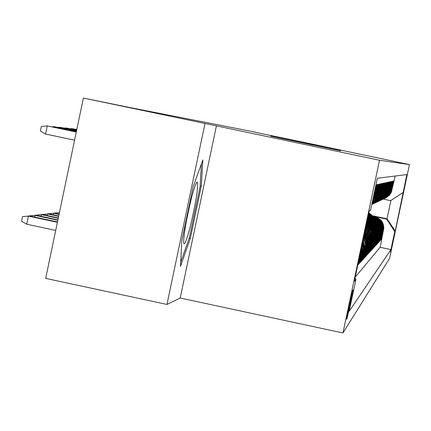 <?xml version="1.0" encoding="UTF-8"?>
<svg xmlns="http://www.w3.org/2000/svg" width="431" height="431" viewBox="0 0 431 431"><rect width="100%" height="100%" fill="white"/><g stroke="black" fill="none" stroke-linecap="round" stroke-linejoin="round"><path stroke-width="0.65" d="M340.49 150.694L279.649 137.872L340.49 150.694M346.729 319.317C347.187 319.112 353.188 290.973 353 289.923L352.962 289.864C352.558 289.81 346.513 318.094 346.686 319.247L346.729 319.317M313.676 145.204L270.576 136.121L313.676 145.204M216.41 125.868L83.388 98.042L45.681 278.388L166.969 304.448L180.217 298.031L342.952 332.958L379.501 160.251L216.41 125.868L180.217 298.031M323.88 146.562L409.45 164.599L379.501 160.251M323.891 146.502L255.777 132.398M83.388 98.042L129.208 107.411L255.809 132.236M337.672 150.155L276.783 137.317L337.672 150.155M340.56 150.775L273.733 136.729L340.565 150.775M357.741 265.178L358.107 264.779L357.838 264.72M361.151 249.064L360.844 251.86L361.264 251.451L358.544 264.3L359.19 263.594L358.716 263.492M361.959 245.261L361.889 250.837L362.304 250.433L359.616 263.131L360.246 262.441L359.783 262.339M362.53 242.561L363.155 248.256L362.913 249.84L363.317 249.447L360.661 261.983L361.275 261.315L360.822 261.218M363.004 240.304L364.152 247.302L363.909 248.865L364.303 248.482L361.684 260.868L362.282 260.211L361.841 260.119M363.425 238.327L364.89 242.222L365.186 245.18L364.885 247.917L365.267 247.539L362.681 259.78L363.263 259.139L362.832 259.047M363.802 236.549L365.709 240.81L366.129 244.124L365.838 246.985L366.21 246.624L363.651 258.719L364.222 258.088L363.802 258.002M364.141 234.933L366.506 239.48L367.056 243.106L366.765 246.079L367.131 245.724L364.599 257.679L365.159 257.065L364.75 256.978M364.459 233.446L366.996 237.465L367.955 242.114L367.675 245.196L368.031 244.846L365.531 256.66L366.075 256.062L365.677 255.982M364.75 232.072L367.314 235.45L368.78 240.309L368.559 244.329L368.909 243.989L366.436 255.669L366.97 255.087L366.576 255.001M365.019 230.795L366.905 232.735L368.354 235.019L369.626 239.329L369.426 243.483L369.766 243.154L367.32 254.699L367.842 254.128L367.46 254.048M365.272 229.61L367.368 231.533L368.995 233.871L370.45 238.37L370.272 242.658L370.606 242.335L368.187 253.751L368.699 253.196L368.322 253.116M365.504 228.5L367.815 230.391L369.62 232.767L371.253 237.443L371.102 241.85L371.425 241.532L369.038 252.825L369.534 252.28L369.168 252.2M365.725 227.466L368.236 229.308L370.218 231.706L372.034 236.544L371.91 241.058L372.228 240.746L369.863 251.919L370.353 251.386L369.992 251.311M365.93 226.501C370.827 229.184 373.16 233.316 372.917 238.893L372.702 240.288L373.014 239.981L370.676 251.031L371.156 250.508L370.8 250.433M366.118 225.596C371.377 228.134 373.903 232.32 373.688 238.154L373.478 239.528L373.785 239.232L371.468 250.163L371.937 249.651L371.592 249.581M366.296 224.756C371.91 227.121 374.625 231.345 374.447 237.427L374.237 238.79L374.539 238.499L372.244 249.317L372.707 248.816L372.368 248.741M366.463 223.975C372.416 226.135 375.326 230.386 375.185 236.716L374.981 238.063L375.272 237.777L373.009 248.482L373.456 247.992L373.127 247.922M366.619 223.242C372.907 225.181 376.004 229.443 375.913 236.021L375.708 237.352L375.994 237.077L373.752 247.669L374.194 247.189L373.871 247.119M366.765 222.552L367.314 222.671C373.602 224.556 376.705 228.775 376.624 235.337L374.48 246.871L374.911 246.397L374.598 246.333M366.905 221.873L368.106 222.132C374.329 223.996 377.4 228.177 377.319 234.669L375.196 246.09L375.616 245.627L375.309 245.562M367.045 221.211L368.882 221.604C375.045 223.452 378.084 227.59 378.003 234.017L375.897 245.32L376.311 244.867L376.004 244.803M367.185 220.564L369.642 221.087C375.74 222.913 378.752 227.013 378.671 233.376L376.586 244.571L376.99 244.129L376.689 244.065M367.476 219.961L370.385 220.575C376.425 222.391 379.404 226.447 379.323 232.745L377.254 243.833L377.653 243.402L377.362 243.337M368.23 219.471L371.113 220.079C377.098 221.873 380.045 225.892 379.964 232.131L377.917 243.111L378.305 242.685L378.019 242.626M368.979 218.986L371.829 219.594C377.755 221.367 380.675 225.348 380.595 231.528L378.563 242.405L378.946 241.985L378.666 241.926M369.706 218.517L372.529 219.115C378.396 220.871 381.295 224.815 381.214 230.935L379.199 241.71L379.576 241.301L379.296 241.241M370.423 218.054L373.219 218.646C379.032 220.386 381.898 224.287 381.823 230.353L379.824 241.031L380.19 240.627L379.921 240.568M371.123 217.596L373.898 218.183C379.652 219.912 382.491 223.775 382.416 229.782L380.433 240.363L380.794 239.965L380.53 239.911M371.813 217.154L374.561 217.736C380.261 219.444 383.073 223.274 382.997 229.222L381.031 239.706L383.574 228.672C383.649 222.779 380.859 218.986 375.207 217.289L372.492 216.712M395.238 176.015L391.294 192.377L389.398 195.308L386.02 197.781M385.745 197.91L389.166 195.432L391.089 192.474L393.455 181.047L390.793 192.587L388.385 196.057L385.47 198.039M385.195 198.168L388.142 196.18L390.588 192.684L393.261 181.09L392.97 181.155L390.287 192.802L388.353 195.787L384.915 198.303M384.63 198.438L388.115 195.916L390.071 192.899L392.776 181.198L392.474 181.262L389.769 193.023L387.313 196.552L384.344 198.578M384.053 198.713L387.065 196.681L389.554 193.12L392.275 181.306L391.973 181.37L389.899 191.165L388.929 193.902L386.758 196.811L383.762 198.853M383.466 198.993L386.505 196.945L389.021 193.347L391.768 181.419L391.461 181.483L388.703 193.471L386.709 196.547L383.17 199.133M382.868 199.273L385.939 197.209L388.476 193.578L391.256 181.532L390.939 181.596L388.153 193.702L386.144 196.805L382.566 199.418M382.259 199.564L385.357 197.479L387.922 193.81L390.728 181.645L390.411 181.715L387.593 193.939L385.562 197.075L381.952 199.715M381.64 199.86L384.77 197.754L387.361 194.047L390.195 181.763L389.866 181.834L387.022 194.182L384.441 197.888L381.322 200.011M381.004 200.162L384.166 198.034L386.785 194.289L389.646 181.882L389.312 181.957L386.44 194.424L384.371 197.624L380.681 200.318M380.357 200.469L383.552 198.319L386.198 194.537L389.091 182.006L388.746 182.081L385.847 194.677L383.752 197.91L380.029 200.625M379.695 200.781L383.477 198.055L385.6 194.79L388.52 182.13L388.169 182.205L385.239 194.931L383.127 198.195L379.361 200.943M379.021 201.105L382.841 198.346L384.985 195.049L387.938 182.259L387.582 182.335L385.341 192.937L384.285 195.906L381.931 199.057L378.682 201.266M378.337 201.428L381.634 199.214L384.36 195.313L387.345 182.388L386.984 182.464L384.716 193.18L383.649 196.18L381.273 199.364L377.987 201.595M377.631 201.762L381.532 198.95L383.725 195.582L386.736 182.518L386.37 182.599L383.342 195.728L380.6 199.677L377.276 201.934M376.915 202.107L380.287 199.839L383.073 195.857L386.122 182.658L385.745 182.739L382.685 196.008L379.91 200L376.554 202.279M376.182 202.451L379.592 200.162L382.41 196.137L385.486 182.792L385.104 182.879L382.011 196.294L379.781 199.736L375.81 202.629M375.433 202.807L378.881 200.496L381.731 196.423L384.845 182.938L384.447 183.024L381.322 196.584L379.07 200.065L375.056 202.99M374.668 203.173L378.154 200.835L381.036 196.719L384.183 183.078L383.779 183.17L380.621 196.881L378.343 200.399L374.28 203.357M373.887 203.545L377.411 201.18L380.331 197.015L383.509 183.229L383.1 183.32L379.905 197.182L377.001 201.352L373.488 203.734M373.084 203.922L377.26 200.921L379.603 197.323L382.82 183.38L382.399 183.471L379.953 195.033L378.801 198.271L376.231 201.708L372.68 204.116M372.271 204.31L375.875 201.897L378.86 197.635L382.114 183.536L381.683 183.628L378.418 197.807L375.444 202.074L371.856 204.51M371.77 204.553L375.848 201.482L377.362 199.408L378.704 196.267L381.392 183.692L380.956 183.789L377.718 197.964L375.584 201.449L371.775 204.531M371.781 204.499L374.323 202.592L375.891 200.792L377.114 198.745L378.143 195.733L380.654 183.854L380.207 183.951L377.017 198.093L374.658 201.956L371.797 204.423M371.813 204.342L375.385 200.727L377.357 196.04L379.9 184.021L379.436 184.118L376.301 198.206L374.286 201.783L371.845 204.192M371.878 204.057L374.135 201.692L376.01 198.244L379.129 184.188L378.655 184.29L375.568 198.292L373.914 201.519L371.931 203.798M371.975 203.583L374.076 200.894L375.272 198.319L378.337 184.36L377.852 184.468L375.229 196.87L372.061 203.173M372.136 202.823L374.889 196.999L377.524 184.538L377.028 184.651L374.372 197.199L372.282 202.139M372.411 201.519L374.022 197.339L376.694 184.721L376.182 184.834L372.729 200.022M375.994 237.077L376.198 235.746C376.285 229.147 373.16 224.896 366.835 222.999L366.673 222.962M376.699 236.387L376.904 235.067C376.985 228.538 373.898 224.33 367.632 222.45L366.819 222.277M377.394 235.709L377.594 234.405C377.675 227.94 374.62 223.775 368.419 221.917L366.964 221.609M378.073 235.046L378.267 233.758C378.353 227.358 375.326 223.236 369.189 221.394L367.104 220.952M378.736 234.399L378.935 233.123C379.016 226.781 376.015 222.703 369.938 220.882L367.239 220.306M379.388 233.764L379.582 232.498C379.663 226.221 376.694 222.18 370.676 220.376L367.374 219.675M380.029 233.139L380.223 231.889C380.298 225.672 377.362 221.669 371.403 219.885L367.794 219.12M380.654 232.524L380.848 231.285C380.923 225.133 378.014 221.168 372.115 219.401L368.548 218.646M381.268 231.926L381.457 230.698C381.537 224.605 378.655 220.677 372.81 218.926L369.286 218.178M381.871 231.339L382.06 230.122C382.135 224.082 379.28 220.198 373.494 218.458L370.008 217.72M382.464 230.763L382.653 229.556C382.728 223.576 379.9 219.724 374.162 218.005L370.719 217.272M383.046 230.192L383.229 229.001C383.304 223.075 380.503 219.26 374.819 217.553L371.42 216.836M393.988 236.5L390.529 252.469L393.993 236.5M342.952 332.958L389.586 258.374L409.45 164.599M355.031 278.006L355.931 279.396L349.191 311.247L390.944 249.576L394.753 231.598L386.645 219.142L373.154 216.287M355.931 279.396L354.314 281.389L369.227 210.904L370.579 210.172L377.33 178.267L406.837 174.555L395.254 230.984L394.753 231.598M355.225 277.085L380.147 247.281L383.8 228.457C383.87 222.585 381.096 218.803 375.466 217.116L372.098 216.4M382.814 230.418L380.794 239.965M382.232 230.989L380.19 240.627M381.634 231.571L379.576 241.301M381.026 232.164L378.946 241.985M380.406 232.772L378.305 242.685M379.776 233.386L377.653 243.402M379.129 234.017L376.99 244.129M378.472 234.658L376.311 244.867M377.804 235.31L375.616 245.627M377.12 235.978L374.911 246.397M376.419 236.657L374.194 247.189M375.708 237.352L373.456 247.992M374.981 238.063L372.707 248.816M374.237 238.79L371.937 249.651M373.478 239.528L371.156 250.508M372.702 240.288L370.353 251.386M371.91 241.058L369.534 252.28M371.102 241.85L368.699 253.196M370.272 242.658L367.842 254.128M369.426 243.483L366.97 255.087M368.559 244.329L366.075 256.062M367.675 245.196L365.159 257.065M366.765 246.079L364.222 258.088M365.838 246.985L363.263 259.139M364.885 247.917L362.282 260.211M363.909 248.865L361.275 261.315M362.913 249.84L360.246 262.441M361.889 250.837L359.19 263.594M360.844 251.86L358.107 264.779M386.645 219.142L387.016 218.829L390.906 200.453L390.561 200.647L403.028 192.544M372.486 215.748L387.016 218.829L395.254 230.984M383.24 199.1L390.561 200.647M204.951 123.67L166.969 304.448M380.147 247.281L390.944 249.576M375.272 237.777L375.476 236.436C375.6 230.003 372.616 225.752 366.528 223.673M374.539 238.499L374.744 237.142C374.911 230.957 372.115 226.722 366.366 224.438M373.785 239.232L373.995 237.858C374.194 231.926 371.592 227.724 366.188 225.257M373.014 239.981L373.23 238.596C373.456 232.912 371.053 228.759 366.005 226.135M372.228 240.746L372.465 237.239L371.457 233.149L369.151 229.631L365.806 227.072M371.425 241.532L371.673 238.09L370.773 234.152L368.672 230.698L365.596 228.08M370.606 242.335L370.865 238.963L370.067 235.181L368.176 231.813L365.364 229.157M369.766 243.154L370.035 239.862L369.34 236.247L367.654 232.977L365.122 230.31M368.909 243.989L369.184 240.784L368.591 237.352L367.115 234.2L364.858 231.549M368.031 244.846L368.311 241.732L367.815 238.499L366.544 235.493L364.578 232.88M367.131 245.724L367.417 242.707L367.018 239.695L365.951 236.851L364.27 234.324M366.21 246.624L366.506 243.714L366.199 240.945L365.332 238.3L363.942 235.886M365.267 247.539L365.348 242.26L363.581 237.594M364.303 248.482L364.54 246.931L363.182 239.485M363.317 249.447L363.554 247.873L362.73 241.619M362.304 250.433L362.202 244.108M361.264 251.451L361.528 247.292M370.579 210.172L369.189 211.077M390.906 200.453L403.443 192.318M181.763 240.924L180.497 266.358L190.276 238.623L201.282 186.246L202.877 159.879L193.136 186.795L181.763 240.924M200.103 185.998L201.282 186.246M189.123 238.381L190.276 238.623M337.823 150.15L282.978 138.593L337.823 150.15M326.461 147.822L309.808 144.31L326.461 147.822M373.736 216.75L368.823 212.822M372.923 216.577L368.737 213.226M373.429 216.685L368.791 212.973M368.769 213.076L373.235 216.642M189.915 227.907C196.18 201.638 198.589 186.305 197.129 181.914C195.97 182.792 194.112 188.045 191.563 197.678C186.37 218.846 183.73 233.914 183.649 242.89C184.333 245.977 186.424 240.983 189.915 227.907M186.278 221.523L190.163 203.287M201.422 163.899L200.054 186.871L189.381 237.643L180.708 262.204M373.084 217.186L368.65 213.641M372.255 217.008L368.559 214.056M372.767 217.122L368.613 213.798M368.591 213.9L372.573 217.079M372.416 217.633L368.473 214.476M371.57 217.456L368.381 214.902M372.098 217.563L368.435 214.638M368.413 214.74L371.894 217.52M371.737 218.091L368.289 215.333M370.881 217.908L368.198 215.764M371.414 218.021L368.257 215.495M368.236 215.597L371.21 217.978M371.048 218.555L368.106 216.2M370.17 218.366L368.015 216.642M370.714 218.485L368.074 216.367M368.047 216.475L370.504 218.436M370.342 219.023L367.918 217.084M369.448 218.835L367.826 217.536M370.008 218.953L367.885 217.256M367.858 217.364L369.793 218.91M369.626 219.508L367.729 217.989M368.715 219.314L367.632 218.447M369.281 219.433L367.691 218.161M367.67 218.275L369.065 219.39M368.898 219.999L367.535 218.91M367.966 219.805L367.433 219.379M368.543 219.923L367.498 219.088M367.471 219.201L368.322 219.875M368.149 220.5L367.336 219.848M367.788 220.424L367.298 220.031M367.271 220.144L367.562 220.376M53.864 213.264L59.392 212.666L59.079 214.148M53.886 213.156L59.424 212.645M75.371 129.322L76.88 129.176L76.756 129.612M47.96 213.921L54.629 213.194L53.568 213.313L59.042 214.482M47.986 213.814L53.568 213.313L53.25 214.837M54.629 213.194L59.112 214.153M69.763 128.713L72.3 128.67L76.783 129.618M71.19 129.014L71.287 128.562L76.766 129.72M41.882 214.6L48.665 213.862L47.572 213.981L58.654 216.346M41.904 214.487L47.572 213.981L47.243 215.554M48.665 213.862L58.724 216.006M63.987 128.088L66.6 128.045L76.67 130.173M65.458 128.395L65.555 127.926L76.648 130.275M35.611 215.301L42.513 214.546L41.381 214.67L58.25 218.269M35.633 215.182L41.381 214.67L41.042 216.292M42.513 214.546L58.325 217.919M58.029 127.441L60.723 127.393L76.551 130.744M59.543 127.759L59.645 127.274L76.529 130.846M29.141 216.023L36.166 215.252L35.003 215.381L57.835 220.257M29.168 215.904L35.003 215.381L34.652 217.057M36.166 215.252L57.91 219.896M51.876 126.773L54.656 126.725L76.427 131.331M53.444 127.102L53.546 126.606L76.406 131.439M26.722 224.228L21.55 221.146L22.493 216.642L29.615 215.979L28.414 216.114L26.722 224.228L55.707 230.423M22.493 216.642L28.414 216.114L57.404 222.304M29.615 215.979L57.485 221.933M76.276 132.053L47.254 125.911L45.557 134.036L40.369 131.019L41.311 126.509L47.254 125.911L76.298 131.94M45.557 134.036L74.579 140.177M367.314 222.671L367.632 222.45M368.106 222.132L368.419 221.917M368.882 221.604L369.189 221.394M369.642 221.087L369.938 220.882M370.385 220.575L370.676 220.376M371.113 220.079L371.403 219.885M371.829 219.594L372.115 219.401M372.529 219.115L372.81 218.926M373.219 218.646L373.494 218.458M374.022 197.339L374.372 197.199M374.889 196.999L375.229 196.87M375.73 196.671L376.064 196.547M376.554 196.353L376.877 196.229M377.357 196.04L377.675 195.916M378.143 195.733L378.45 195.615M378.908 195.437L379.21 195.318M379.657 195.146L379.953 195.033M380.39 194.86L380.675 194.747M381.106 194.586L381.387 194.473M381.807 194.311L382.082 194.203M382.491 194.047L382.76 193.939M377.319 234.669L377.594 234.405M376.624 235.337L376.904 235.067M375.913 236.021L376.198 235.746M375.185 236.716L375.476 236.436M374.447 237.427L374.744 237.142M373.688 238.154L373.995 237.858M372.917 238.893L373.23 238.596M372.125 239.652L372.443 239.345M371.317 240.428L371.646 240.115M370.493 241.22L370.827 240.902M369.647 242.028L369.987 241.705M368.785 242.858L369.13 242.524M367.902 243.704L368.257 243.364M366.996 244.571L367.363 244.226M366.07 245.46L366.442 245.104M365.122 246.37L365.504 246.004M364.152 247.302L364.54 246.931M363.155 248.256L363.554 247.873M362.137 249.237L362.546 248.843M361.092 250.239L361.512 249.835M196.574 182.539L197.129 181.914"/></g></svg>
